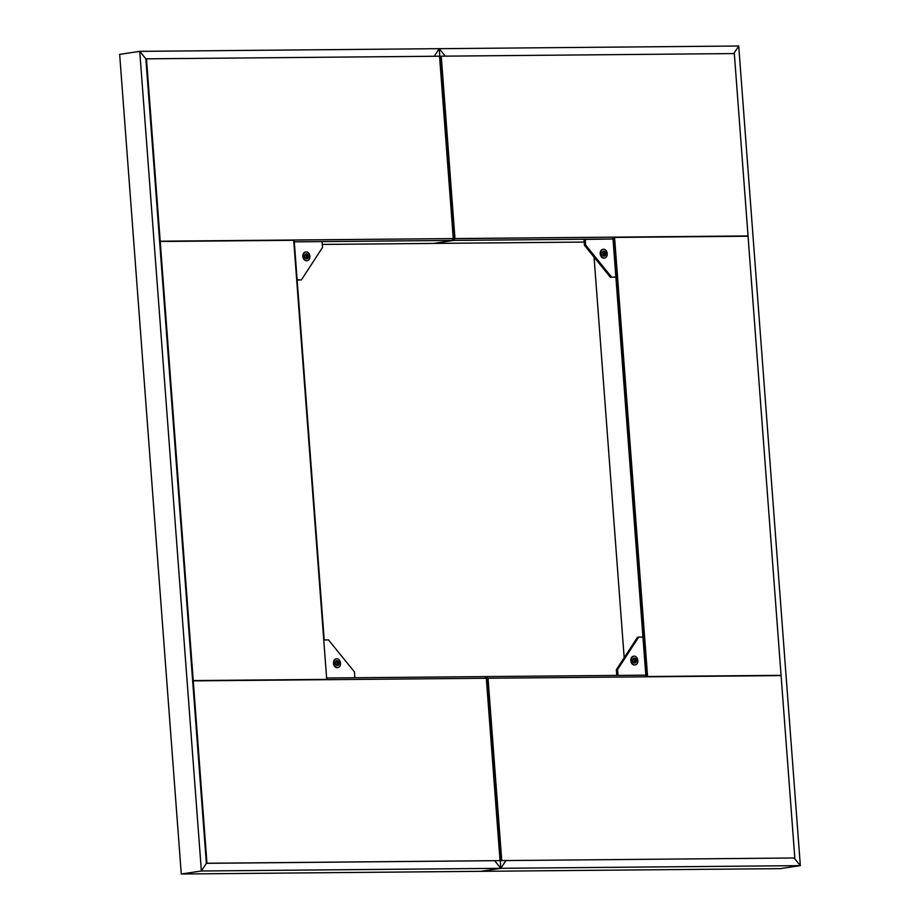 <?xml version="1.0" encoding="UTF-8"?>
<svg xmlns="http://www.w3.org/2000/svg" width="920" height="920" viewBox="0 0 920 920"><rect width="100%" height="100%" fill="white"/><g stroke="black" fill="none" stroke-linecap="round" stroke-linejoin="round"><path stroke-width="1.38" d="M119.657 54.361L139.748 51.359L439.231 48.679L453.64 240.419L294.285 241.845L294.147 240.085L324.208 639.952L328.497 639.918L354.441 671.899L354.878 677.752L327.072 678.005L486.438 676.579L500.859 868.319L201.376 870.998L139.748 51.359L145.877 58.926L139.748 51.359L119.657 54.361L181.286 874L201.376 870.998L206.367 863.339L201.376 870.998L181.286 874L480.769 871.32L500.859 868.319L486.438 676.579L645.806 675.154L645.932 676.821L612.881 237.233L615.871 277.046L610.385 277.265L584.441 245.272L585.649 245.088L611.593 277.081M322.299 244.421L433.561 243.42L453.64 240.419L454.802 238.648L453.64 240.419L452.226 238.671L453.64 240.419L433.561 243.42L453.64 240.419L439.231 48.679L445.291 56.154L439.231 48.679L434.297 56.258L439.231 48.679L738.714 46L800.342 865.639L500.859 868.319L494.718 860.752L500.859 868.319L480.769 871.32L500.859 868.319L505.85 860.66L500.859 868.319L480.769 871.32L780.252 868.641L800.342 865.639L794.202 858.072L800.342 865.639L780.252 868.641M485.346 678.258L486.438 676.579L485.346 678.258M293.698 240.304L160.218 241.488L193.234 680.581L326.715 679.385L293.698 240.304M160.218 241.488L159.62 241.58L192.636 680.673L326.715 679.385M192.636 680.673L193.234 680.581M146.487 58.834L160.195 241.201L453.261 238.579L439.553 56.212L146.487 58.834L145.877 58.926L159.597 241.293L453.261 238.579M159.597 241.293L160.195 241.201M500.031 860.625L206.367 863.339L192.659 680.961L193.257 680.88L486.323 678.258L500.031 860.625L206.965 863.247L193.257 680.88M206.965 863.247L206.367 863.339M306.74 258.773A2.507 1.805 81.5 0 0 307.889 256.37A2.507 1.805 81.5 0 0 306.015 253.897A2.507 1.805 -98.5 0 1 307.866 256.116A2.507 1.805 -98.5 0 1 306.74 258.773M306.096 258.566A2.507 1.805 81.5 0 0 306.693 256.542A2.507 1.805 81.5 0 0 305.452 254.288M301.415 279.864L322.529 247.445L322.092 241.592L294.285 241.845L297.137 279.898L301.415 279.864L297.148 280.071M336.053 661.181A2.507 1.805 -98.5 0 1 337.284 663.435A2.507 1.805 -98.5 0 1 336.685 665.459M336.605 660.79A2.507 1.805 -98.5 0 1 338.491 663.262A2.507 1.805 -98.5 0 1 337.341 665.666A2.507 1.805 81.5 0 0 338.468 663.09A2.507 1.805 81.5 0 0 336.731 660.801A2.507 1.805 81.5 0 0 336.605 660.79M305.371 254.391A2.357 1.702 -98.5 0 1 306.555 256.323A2.357 1.702 -98.5 0 1 305.98 258.486M335.961 661.284A2.357 1.702 -98.5 0 1 337.18 663.665A2.357 1.702 -98.5 0 1 336.57 665.379M305.923 251.942A4.416 3.197 -98.5 0 1 306.026 251.93A4.416 3.197 -98.5 0 1 309.822 255.748A4.416 3.197 -98.5 0 1 307.441 260.636A4.416 3.197 -98.5 0 1 307.326 260.659A4.416 3.197 -98.5 0 1 303.531 256.841A4.416 3.197 -98.5 0 1 305.923 251.942M306.832 260.728A4.416 3.197 -98.5 0 1 306.728 260.751A4.416 3.197 -98.5 0 1 302.933 256.933A4.416 3.197 -98.5 0 1 305.313 252.034A4.416 3.197 -98.5 0 1 305.428 252.022A4.416 3.197 -98.5 0 1 305.532 251.999M307.108 258.761A2.507 1.805 -98.5 0 1 307.05 258.761A2.507 1.805 -98.5 0 1 304.899 256.599A2.507 1.805 -98.5 0 1 306.245 253.828A2.507 1.805 -98.5 0 1 306.314 253.816A2.507 1.805 -98.5 0 1 308.464 255.978A2.507 1.805 -98.5 0 1 307.108 258.761M336.317 658.881A4.416 3.197 81.5 0 0 336.018 658.904A4.416 3.197 81.5 0 0 333.454 663.228A4.416 3.197 81.5 0 0 336.57 667.632A4.416 3.197 81.5 0 0 337.318 667.644A4.416 3.197 81.5 0 0 337.617 667.575M337.168 667.54A4.416 3.197 81.5 0 0 337.928 667.552A4.416 3.197 81.5 0 0 340.492 663.228A4.416 3.197 81.5 0 0 337.375 658.823A4.416 3.197 81.5 0 0 336.616 658.823A4.416 3.197 81.5 0 0 334.063 663.136A4.416 3.197 81.5 0 0 337.168 667.54M337.329 660.721A2.507 1.805 81.5 0 0 336.904 660.709A2.507 1.805 81.5 0 0 335.455 663.159A2.507 1.805 81.5 0 0 337.214 665.654A2.507 1.805 81.5 0 0 337.64 665.654A2.507 1.805 81.5 0 0 339.089 663.205A2.507 1.805 81.5 0 0 337.329 660.721M733.78 53.578L738.714 46L733.78 53.578M487.818 678.27L486.438 676.579L487.818 678.27M584.2 242.075L433.561 243.42L453.64 240.419L613.007 238.993L583.993 239.418L584.441 245.272M594.067 257.14L624.185 657.708M647.588 676.522L781.068 675.326L748.052 236.233L614.571 237.429L647.588 676.522L646.99 676.602L781.068 675.326M614.571 237.429L613.973 237.521L646.99 676.602M794.811 857.981L781.091 675.613L488.037 678.235L501.745 860.602L794.811 857.981L501.745 860.602M488.037 678.235L487.428 678.327L501.147 860.694M748.04 235.934L454.365 238.648L440.657 56.281L441.255 56.189L734.321 53.567L748.04 235.934L454.974 238.567L441.255 56.189M454.974 238.567L454.365 238.648M635.835 660.594A2.507 1.805 81.5 0 0 633.949 658.133A2.507 1.805 -98.5 0 1 635.8 660.341A2.507 1.805 -98.5 0 1 634.673 663.009A2.507 1.805 81.5 0 0 635.835 660.594M634.029 662.791A2.507 1.805 81.5 0 0 634.627 660.779A2.507 1.805 81.5 0 0 633.385 658.524M616.354 669.725L637.468 637.318L638.664 637.134L617.561 669.553L616.354 669.725L616.779 675.418M617.561 669.553L617.998 675.406L645.806 675.154L642.942 637.1L638.664 637.134M602.795 251.631A2.507 1.805 -98.5 0 1 604.026 253.885A2.507 1.805 -98.5 0 1 603.439 255.898M605.233 253.702A2.507 1.805 -98.5 0 1 604.083 256.116A2.507 1.805 81.5 0 0 605.222 253.54A2.507 1.805 81.5 0 0 603.474 251.252A2.507 1.805 81.5 0 0 603.359 251.24A2.507 1.805 -98.5 0 1 605.233 253.702M615.871 277.046L610.385 277.265M585.649 245.088L585.2 239.234M633.305 658.628A2.357 1.702 -98.5 0 1 634.49 660.56A2.357 1.702 -98.5 0 1 633.914 662.722M602.703 251.735A2.357 1.702 -98.5 0 1 603.934 254.104A2.357 1.702 -98.5 0 1 603.324 255.829M635.375 664.872A4.416 3.197 -98.5 0 1 635.271 664.884A4.416 3.197 -98.5 0 1 631.465 661.066A4.416 3.197 -98.5 0 1 633.857 656.178A4.416 3.197 -98.5 0 1 633.96 656.155A4.416 3.197 -98.5 0 1 637.767 659.973A4.416 3.197 -98.5 0 1 635.375 664.872M634.765 664.964A4.416 3.197 -98.5 0 1 634.662 664.976A4.416 3.197 -98.5 0 1 630.867 661.158A4.416 3.197 -98.5 0 1 633.247 656.27A4.416 3.197 -98.5 0 1 633.362 656.247A4.416 3.197 -98.5 0 1 633.466 656.236M634.179 658.064A2.507 1.805 -98.5 0 1 634.248 658.053A2.507 1.805 -98.5 0 1 636.398 660.215A2.507 1.805 -98.5 0 1 635.042 662.986A2.507 1.805 -98.5 0 1 634.984 662.998A2.507 1.805 -98.5 0 1 632.833 660.836A2.507 1.805 -98.5 0 1 634.179 658.064M603.071 249.331A4.416 3.197 81.5 0 0 602.761 249.355A4.416 3.197 81.5 0 0 600.208 253.678A4.416 3.197 81.5 0 0 603.313 258.071A4.416 3.197 81.5 0 0 604.072 258.083A4.416 3.197 81.5 0 0 604.371 258.025M604.13 249.274A4.416 3.197 81.5 0 0 603.37 249.262A4.416 3.197 81.5 0 0 600.806 253.586A4.416 3.197 81.5 0 0 603.911 257.991A4.416 3.197 81.5 0 0 604.67 258.002A4.416 3.197 81.5 0 0 607.234 253.678A4.416 3.197 81.5 0 0 604.13 249.274M603.957 256.105A2.507 1.805 81.5 0 0 604.394 256.105A2.507 1.805 81.5 0 0 605.843 253.655A2.507 1.805 81.5 0 0 604.083 251.16A2.507 1.805 81.5 0 0 603.646 251.16A2.507 1.805 81.5 0 0 602.197 253.609A2.507 1.805 81.5 0 0 603.957 256.105M306.026 251.93L305.428 252.022M307.326 260.659L306.728 260.751M337.318 667.644L337.928 667.552M336.018 658.904L336.616 658.823M635.271 664.884L634.662 664.976M633.96 656.155L633.362 656.247M602.761 249.355L603.37 249.262M604.072 258.083L604.67 258.002"/></g></svg>

